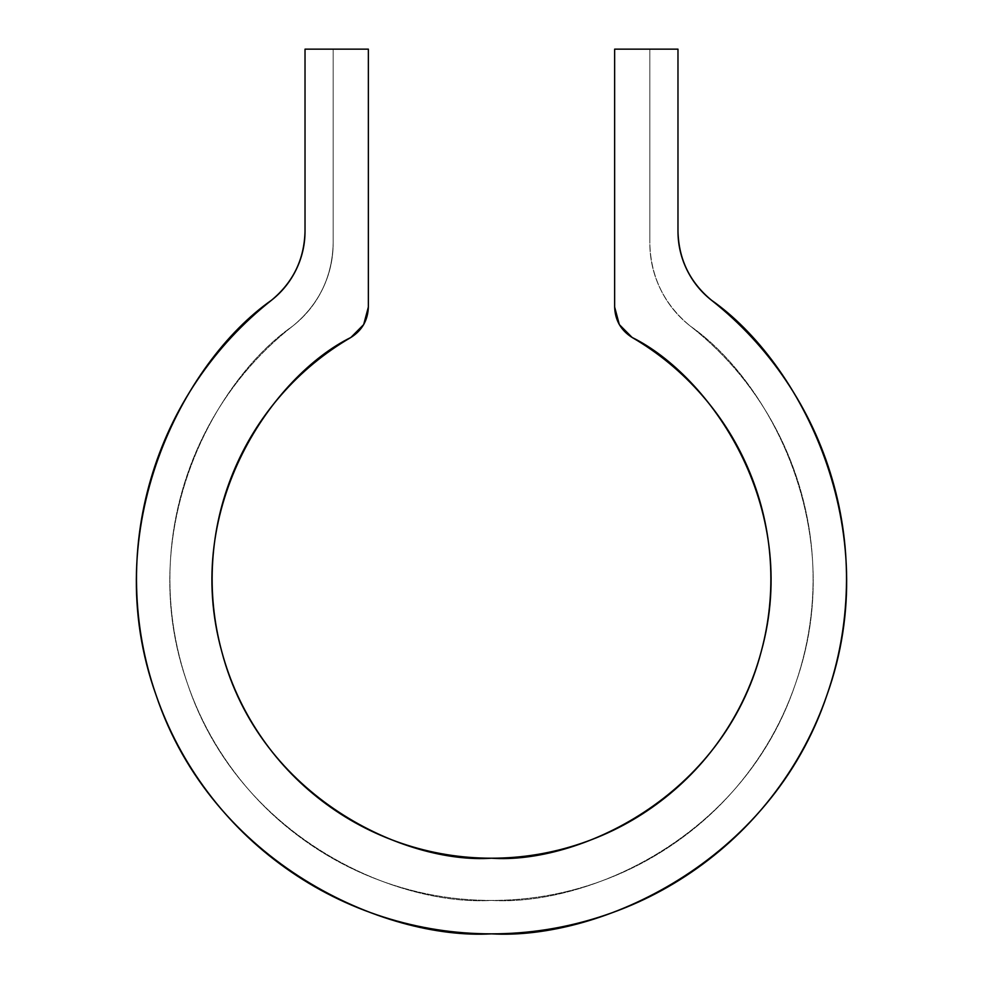 <?xml version="1.0" encoding="UTF-8"?>
<svg xmlns="http://www.w3.org/2000/svg" width="983" height="983" viewBox="0 0 983 983"><rect width="100%" height="100%" fill="white"/><g stroke="black" fill="none" stroke-linecap="round" stroke-linejoin="round"><path stroke-width="0.74" stroke-dasharray="4.92 3.69" d="M614.645 307.065L614.645 49.15L614.645 307.065C615.112 320.274 620.937 330.411 632.118 337.464C709.001 375.236 801.882 505.717 761.198 651.68C722.886 798.282 576.947 864.266 491.5 858.208C406.053 864.266 260.114 798.282 221.802 651.68C181.118 505.717 273.999 375.236 350.882 337.464L363.673 324.599M368.355 49.15L368.355 307.065L368.355 49.15L305.025 49.15L333.176 49.15L305.025 49.15L305.025 231.14L305.025 49.15L305.025 231.14L305.025 49.15L305.025 231.14L305.025 49.15L368.355 49.15M333.176 242.985L333.176 49.15L333.176 242.985C333.176 259.18 329.637 274.564 322.559 289.125C329.637 274.564 333.176 259.18 333.176 242.985C332.365 276.801 318.922 304.46 292.836 325.987C212.672 381.65 133.418 532.725 187.581 683.959C238.414 836.349 394.085 906.179 491.5 900.428C588.915 906.179 744.586 836.349 795.419 683.959C849.582 532.725 770.328 381.65 690.164 325.987C716.46 346.643 738.983 370.812 757.733 398.496C776.496 426.18 790.59 456.063 800.015 488.146C809.451 520.228 813.777 552.987 812.99 586.409C812.204 619.843 806.343 652.356 795.419 683.959C784.483 715.563 769.001 744.745 748.972 771.52C728.931 798.294 705.303 821.383 678.061 840.772C650.832 860.174 621.281 874.968 589.431 885.155C557.582 895.329 524.934 900.428 491.5 900.428C458.066 900.428 425.418 895.329 393.569 885.155C361.719 874.968 332.168 860.174 304.939 840.772C277.697 821.383 254.069 798.294 234.028 771.52C213.999 744.745 198.517 715.563 187.581 683.959C176.657 652.356 170.796 619.843 170.01 586.409C169.223 552.987 173.549 520.228 182.985 488.146C192.41 456.063 206.504 426.18 225.267 398.496C244.017 370.812 266.54 346.643 292.836 325.987C212.672 381.65 133.418 532.725 187.581 683.959C238.414 836.349 394.085 906.179 491.5 900.428C588.915 906.179 744.586 836.349 795.419 683.959C849.582 532.725 770.328 381.65 690.164 325.987C716.46 346.643 738.983 370.812 757.733 398.496C776.496 426.18 790.59 456.063 800.015 488.146C809.451 520.228 813.777 552.987 812.99 586.409C812.204 619.843 806.343 652.356 795.419 683.959C784.483 715.563 769.001 744.745 748.972 771.52C728.931 798.294 705.303 821.383 678.061 840.772C650.832 860.174 621.281 874.968 589.431 885.155C557.582 895.329 524.934 900.428 491.5 900.428C458.066 900.428 425.418 895.329 393.569 885.155C361.719 874.968 332.168 860.174 304.939 840.772C277.697 821.383 254.069 798.294 234.028 771.52C213.999 744.745 198.517 715.563 187.581 683.959C176.657 652.356 170.796 619.843 170.01 586.409C169.223 552.987 173.549 520.228 182.985 488.146C192.41 456.063 206.504 426.18 225.267 398.496C244.017 370.812 266.54 346.643 292.836 325.987C305.566 315.973 315.482 303.698 322.559 289.125C315.482 303.698 305.566 315.973 292.836 325.987C318.922 304.46 332.365 276.801 333.176 242.985M649.824 49.15L649.824 242.985C649.824 259.18 653.363 274.564 660.441 289.125C667.518 303.698 677.434 315.973 690.164 325.987C677.434 315.973 667.518 303.698 660.441 289.125C653.363 274.564 649.824 259.18 649.824 242.985C650.635 276.801 664.078 304.46 690.164 325.987C664.078 304.46 650.635 276.801 649.824 242.985L649.824 49.15L677.975 49.15L649.824 49.15L649.824 242.985L649.824 49.15L677.975 49.15L614.645 49.15L677.975 49.15L677.975 231.14L677.975 49.15L649.824 49.15M271.566 300.184C242.617 323.038 217.833 349.751 197.202 380.323C176.571 410.894 161.089 443.886 150.755 479.286C140.409 514.687 135.691 550.824 136.612 587.687C137.534 624.561 144.034 660.416 156.125 695.251C168.216 730.099 185.332 762.267 207.45 791.782C229.567 821.296 255.654 846.732 285.709 868.112C315.764 889.492 348.351 905.798 383.481 917.016C418.611 928.235 454.625 933.85 491.5 933.85C528.375 933.85 564.389 928.235 599.519 917.016C634.649 905.798 667.236 889.492 697.291 868.112C727.346 846.732 753.433 821.296 775.55 791.782C797.668 762.267 814.784 730.099 826.875 695.251C838.966 660.416 845.466 624.561 846.388 587.687C847.309 550.824 842.591 514.687 832.245 479.286C821.911 443.886 806.429 410.894 785.798 380.323C765.167 349.751 740.383 323.038 711.434 300.184C799.757 361.842 886.789 528.596 826.875 695.251C770.647 863.197 599.028 940.178 491.5 933.85C383.972 940.178 212.353 863.197 156.125 695.251C96.211 528.596 183.243 361.842 271.566 300.184C242.617 323.038 217.833 349.751 197.202 380.323C176.571 410.894 161.089 443.886 150.755 479.286C140.409 514.687 135.691 550.824 136.612 587.687C137.534 624.561 144.034 660.416 156.125 695.251C168.216 730.099 185.332 762.267 207.45 791.782C229.567 821.296 255.654 846.732 285.709 868.112C315.764 889.492 348.351 905.798 383.481 917.016C418.611 928.235 454.625 933.85 491.5 933.85C528.375 933.85 564.389 928.235 599.519 917.016C634.649 905.798 667.236 889.492 697.291 868.112C727.346 846.732 753.433 821.296 775.55 791.782C797.668 762.267 814.784 730.099 826.875 695.251C838.966 660.416 845.466 624.561 846.388 587.687C847.309 550.824 842.591 514.687 832.245 479.286C821.911 443.886 806.429 410.894 785.798 380.323C765.167 349.751 740.383 323.038 711.434 300.184C689.796 282.256 678.639 259.242 677.975 231.14L677.975 49.15L677.975 231.14C678.639 259.242 689.796 282.256 711.434 300.184C799.757 361.842 886.789 528.596 826.875 695.251C770.647 863.197 599.028 940.178 491.5 933.85C383.972 940.178 212.353 863.197 156.125 695.251C96.211 528.596 183.243 361.842 271.566 300.184C183.243 361.842 96.211 528.596 156.125 695.251C212.353 863.197 383.972 940.178 491.5 933.85C599.028 940.178 770.647 863.197 826.875 695.251C886.789 528.596 799.757 361.842 711.434 300.184C740.383 323.038 765.167 349.751 785.798 380.323C806.429 410.894 821.911 443.886 832.245 479.286C842.591 514.687 847.309 550.824 846.388 587.687C845.466 624.561 838.966 660.416 826.875 695.251C814.784 730.099 797.668 762.267 775.55 791.782C753.433 821.296 727.346 846.732 697.291 868.112C667.236 889.492 634.649 905.798 599.519 917.016C564.389 928.235 528.375 933.85 491.5 933.85C454.625 933.85 418.611 928.235 383.481 917.016C348.351 905.798 315.764 889.492 285.709 868.112C255.654 846.732 229.567 821.296 207.45 791.782C185.332 762.267 168.216 730.099 156.125 695.251C144.034 660.416 137.534 624.561 136.612 587.687C135.691 550.824 140.409 514.687 150.755 479.286C161.089 443.886 176.571 410.894 197.202 380.323C217.833 349.751 242.617 323.038 271.566 300.184C293.204 282.256 304.361 259.242 305.025 231.14C304.361 259.242 293.204 282.256 271.566 300.184C293.204 282.256 304.361 259.242 305.025 231.14M619.327 324.599L632.118 337.464M702.157 395.375C722.321 418.525 738.233 444.304 749.906 472.7C761.567 501.097 768.362 530.611 770.303 561.256C772.233 591.901 769.197 622.042 761.198 651.68C753.187 681.317 740.641 708.89 723.549 734.387C706.458 759.896 685.716 781.976 661.35 800.641C636.972 819.306 610.246 833.572 581.162 843.426C552.09 853.281 522.206 858.208 491.5 858.208C460.794 858.208 430.91 853.281 401.838 843.426C372.754 833.572 346.028 819.306 321.65 800.641C297.284 781.976 276.542 759.896 259.451 734.387C242.359 708.89 229.813 681.317 221.802 651.68C213.803 622.042 210.767 591.901 212.697 561.256C214.638 530.611 221.433 501.097 233.094 472.7C244.767 444.304 260.679 418.525 280.843 395.375M350.882 337.464C362.063 330.411 367.888 320.274 368.355 307.065M677.975 231.14C678.639 259.242 689.796 282.256 711.434 300.184"/><path stroke-width="1.47" d="M619.327 324.599L614.645 307.065L614.645 49.15L677.975 49.15L677.975 231.14L677.975 49.15L614.645 49.15L614.645 307.065L619.327 324.599L632.118 337.464C658.647 352.922 681.993 372.225 702.157 395.375C722.321 418.525 738.233 444.304 749.906 472.7C761.567 501.097 768.362 530.611 770.303 561.256C772.233 591.901 769.197 622.042 761.198 651.68C753.187 681.317 740.641 708.89 723.549 734.387C706.458 759.896 685.716 781.976 661.35 800.641C636.972 819.306 610.246 833.572 581.162 843.426C552.09 853.281 522.206 858.208 491.5 858.208C460.794 858.208 430.91 853.281 401.838 843.426C372.754 833.572 346.028 819.306 321.65 800.641C297.284 781.976 276.542 759.896 259.451 734.387C242.359 708.89 229.813 681.317 221.802 651.68C213.803 622.042 210.767 591.901 212.697 561.256C214.638 530.611 221.433 501.097 233.094 472.7C244.767 444.304 260.679 418.525 280.843 395.375C301.007 372.225 324.353 352.922 350.882 337.464C273.999 375.236 181.118 505.717 221.802 651.68C260.114 798.282 406.053 864.266 491.5 858.208C576.947 864.266 722.886 798.282 761.198 651.68C801.882 505.717 709.001 375.236 632.118 337.464C658.647 352.922 681.993 372.225 702.157 395.375M368.355 49.15L368.355 307.065L368.355 49.15L305.025 49.15L368.355 49.15M305.025 231.14C305.025 244.607 302.088 257.399 296.227 269.502C290.354 281.617 282.133 291.853 271.566 300.184C242.617 323.038 217.833 349.751 197.202 380.323C176.571 410.894 161.089 443.886 150.755 479.286C140.409 514.687 135.691 550.824 136.612 587.687C137.534 624.561 144.034 660.416 156.125 695.251C168.216 730.099 185.332 762.267 207.45 791.782C229.567 821.296 255.654 846.732 285.709 868.112C315.764 889.492 348.351 905.798 383.481 917.016C418.611 928.235 454.625 933.85 491.5 933.85C528.375 933.85 564.389 928.235 599.519 917.016C634.649 905.798 667.236 889.492 697.291 868.112C727.346 846.732 753.433 821.296 775.55 791.782C797.668 762.267 814.784 730.099 826.875 695.251C838.966 660.416 845.466 624.561 846.388 587.687C847.309 550.824 842.591 514.687 832.245 479.286C821.911 443.886 806.429 410.894 785.798 380.323C765.167 349.751 740.383 323.038 711.434 300.184C700.867 291.853 692.646 281.617 686.773 269.502C680.912 257.399 677.975 244.607 677.975 231.14C677.975 244.607 680.912 257.399 686.773 269.502C680.912 257.399 677.975 244.607 677.975 231.14C677.975 244.607 680.912 257.399 686.773 269.502C692.646 281.617 700.867 291.853 711.434 300.184C799.757 361.842 886.789 528.596 826.875 695.251C770.647 863.197 599.028 940.178 491.5 933.85C383.972 940.178 212.353 863.197 156.125 695.251C96.211 528.596 183.243 361.842 271.566 300.184C282.133 291.853 290.354 281.617 296.227 269.502C290.354 281.617 282.133 291.853 271.566 300.184C282.133 291.853 290.354 281.617 296.227 269.502C302.088 257.399 305.025 244.607 305.025 231.14L305.025 49.15L305.025 231.14C305.025 244.607 302.088 257.399 296.227 269.502C302.088 257.399 305.025 244.607 305.025 231.14C304.361 259.242 293.204 282.256 271.566 300.184M280.843 395.375C301.007 372.225 324.353 352.922 350.882 337.464L363.673 324.599L368.355 307.065L363.673 324.599M711.434 300.184C700.867 291.853 692.646 281.617 686.773 269.502C692.646 281.617 700.867 291.853 711.434 300.184C689.796 282.256 678.639 259.242 677.975 231.14M350.882 337.464C362.063 330.411 367.888 320.274 368.355 307.065M614.645 307.065C615.112 320.274 620.937 330.411 632.118 337.464"/></g></svg>
